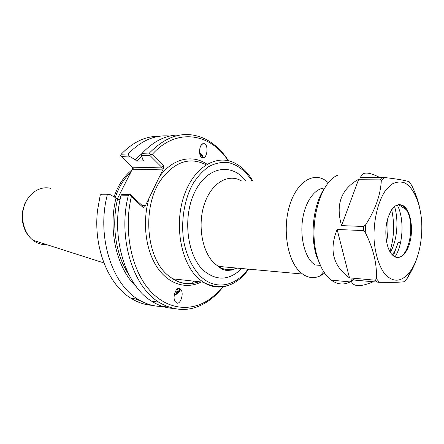 <?xml version="1.0" encoding="UTF-8"?>
<svg xmlns="http://www.w3.org/2000/svg" width="444" height="444" viewBox="0 0 444 444"><rect width="100%" height="100%" fill="white"/><g stroke="black" fill="none" stroke-linecap="round" stroke-linejoin="round"><path stroke-width="0.67" d="M202.292 157.787C202.592 156.543 201.687 154.889 199.572 152.825M203.191 157.859C202.947 156.144 201.726 154.268 199.523 152.237M202.098 157.714C198.346 156.499 198.951 145.005 202.83 143.712L204.523 143.706C208.253 145.016 207.614 156.41 203.741 157.703L202.098 157.714M178.738 288.345L179.326 289.066C179.476 291.403 177.833 293.184 174.403 294.411M179.426 288.389L181.374 290.226C183.744 294.6 180.403 304.229 176.867 303.147L174.864 301.271C172.494 296.836 175.929 287.201 179.426 288.389M180.392 288.894C180.214 291.686 178.177 293.773 174.27 295.149M324.78 188.023C315.373 188.145 305.971 200.355 302.925 217.405C299.833 234.426 303.702 253.535 311.732 262.215L314.741 264.929L320.213 265.368M207.059 164.219C192.308 154.14 172.577 158.347 159.513 176.612L149.212 197.824C142.113 220.973 145.355 249.256 156.804 266.761C168.265 284.299 186.219 289.671 201.21 281.979M222.838 286.802L216.7 293.473L209.995 298.99C190.864 312.57 166.084 309.945 148.518 288.944C130.969 268.026 123.504 229.842 131.352 196.637L143.207 207.553L144.949 206.61L149.212 197.824M159.513 176.612L163.636 168.126L163.603 165.601L152.359 154.301C176.435 127.284 210.267 133.089 228.127 160.661M328.455 182.823L325.33 180.347C312.915 171.845 296.581 182.345 289.616 205.5C282.517 228.538 287.035 258.608 299.006 270.907L302.564 274.048C308.225 277.983 314.019 278.643 319.935 276.029L324.669 273.116M117.26 199.079L132.495 168.831L132.812 169.769L133.217 168.276L121.068 156.393L120.574 155.55L121.218 154.218C132.923 142.03 145.632 136.047 159.346 136.269M132.817 167.677L132.495 168.831M135.109 298.834L141.614 301.382M192.019 283.516L193.934 281.174M115.229 197.519C118.759 187.102 123.904 178.754 130.658 172.477M131.99 169.83C124.092 176.168 118.115 185.176 114.053 196.853M132.812 169.769L162.288 169.136L161.588 167.116L132.939 167.799M121.068 156.393L129.01 156.083L135.315 159.757L136.702 161.117L144.228 160.872L142.84 159.501L141.464 155.6L149.745 155.278L161.588 167.116L163.603 165.601M152.359 154.301L150.205 154.362L149.4 153.041L142.086 153.347L141.464 155.6M149.745 155.278L150.205 154.362M144.949 206.61L144.589 205.55L142.668 205.966L130.236 194.5L131.352 196.637M109.546 194.294L101.626 194.217L100.272 194.927L107.27 194.999L109.546 194.294L116.028 197.974L117.488 199.284L120.141 199.328M130.236 194.5L121.972 194.417L121.079 195.149L128.383 195.232L130.098 194.794M197.081 281.524L196.237 282.628M152.259 305.344C144.894 304.884 137.784 302.519 130.919 298.24C108.225 284.626 93.157 247.208 97.53 210.378L100.272 194.927M166.389 306.194C156.599 307.259 147.097 304.939 137.89 299.228C111.638 283.76 96.542 235.847 107.27 194.999M228.444 160.734C222.183 151.054 214.602 143.889 205.7 139.244C186.397 129.892 167.632 134.488 149.4 153.041M180.336 134.987C166.605 134.682 153.852 140.804 142.086 153.347M128.383 195.232C117.593 237.218 132.673 286.441 158.874 302.198C176.057 312.343 192.74 311.821 208.924 300.616C214.136 296.914 218.881 292.291 223.16 286.752M129.01 156.083L128.238 153.924L121.218 154.218M121.079 195.149C110.312 236.746 125.397 285.514 151.62 301.171C158.525 305.561 165.668 307.964 173.066 308.38M128.899 274.719C115.973 255.772 111.205 225.513 117.488 199.284M136.347 286.696C117.066 269.042 107.803 230.708 116.028 197.974M135.315 159.757L142.069 153.408M128.238 153.924C141.075 140.559 154.928 134.604 169.802 136.058M136.702 161.117L141.714 156.305M175.252 280.342L174.331 278.999M177.045 289.172L178.205 290.209L176.706 292.491L174.703 293.24M176.706 292.491L175.696 290.892M174.364 294.6C177.134 293.739 178.888 292.23 179.626 290.071L179.171 288.345M199.689 153.635L201.315 155.972L200.943 156.776M201.315 155.972L200.749 156.504M202.542 157.848L202.597 157.459C202.442 156.027 201.426 154.434 199.556 152.675M373.127 281.823C361.244 286.807 354.096 286.885 351.687 282.068L351.187 279.798L379.415 282.295C392.318 282.478 400.616 282.284 404.295 281.724L404.362 281.657M355.161 278.388C347.286 285.214 339.299 285.792 331.196 280.131L327.567 276.784C323.487 272.277 320.229 266.145 317.782 258.386C307.648 228.338 319.086 182.662 337.69 175.18M375.446 280.22L349.5 277.872C333.044 266.067 328.915 249.928 337.118 229.465L363.42 230.591L365.223 232.39C373.349 248.49 377.078 263.919 376.412 278.693L375.446 280.22L377.095 282.19M363.625 226.479L341.58 225.619C335.414 204.54 341.12 189.083 358.685 179.248L380.508 179.093L381.313 180.658C380.519 195.083 375.285 209.823 365.601 224.869L363.625 226.479L363.42 230.591M409.335 181.923L409.251 181.812C405.666 180.431 397.469 179.004 384.648 177.539L360.545 177.583C361.821 171.983 367.538 171.606 377.7 176.462L379.598 177.411M349.5 277.872L337.118 229.465M401.06 204.645L401.726 206.704M400.56 242.585L398.057 242.452C396.625 247.43 394.722 251.593 392.346 254.939M390.315 252.303C397.097 240.975 398.956 220.524 394.527 206.466M398.057 242.452L393.39 255.883M397.175 204.884C404.462 218.104 403.363 244.322 394.999 256.887M406.637 279.093L407.803 277.417C412.032 270.341 415.129 263.764 417.083 257.698M419.253 205.916C417.832 199.811 415.384 193.09 411.91 185.758L411.36 184.854M341.58 225.619L358.685 179.248M384.632 273.754C379.087 266.272 375.297 254.351 374.131 240.354C373.204 221.367 377.727 201.809 385.459 190.581L391.652 184.293C396.081 181.862 400.449 181.396 404.762 182.895C413.136 187.451 419.369 200.954 421.306 217.715C423.421 237.362 418.847 259.895 410.101 271.595C401.709 282.29 393.218 283.011 384.632 273.754M321.5 267.726L316.6 256.366C309.596 234.909 313.492 203.324 324.847 187.929M387.534 219.153C388.361 226.767 388.045 234.338 386.585 241.858M391.675 209.69C394.722 223.826 394.133 237.806 389.915 251.631M399.267 204.451L403.235 206.094L406.316 209.679C415.717 223.393 409.091 258.558 397.041 257.487M391.331 253.779C385.997 247.058 384.204 231.335 387.495 219.297C391.73 206.543 397.202 202.142 403.923 206.105C410.278 211.05 413.231 226.962 410.417 240.149C407.697 253.413 399.694 261.061 393.262 255.777L391.331 253.779M198.929 281.729C190.038 284.97 181.291 283.999 172.688 278.815L168.276 275.546C145.377 257.781 141.708 204.506 162.154 178.177C175.485 161.533 189.871 156.948 205.3 164.424M252.686 180.813C248.19 173.021 242.552 167.294 235.77 163.636C217.671 153.169 193.934 166.361 183.999 195.887C173.876 225.275 181.085 263.52 198.807 278.832L203.191 282.201C211.4 287.34 219.769 288.417 228.305 285.437M247.98 269.081C235.753 286.152 216.128 290.57 201.326 277.056C193.134 269.097 186.957 256.887 183.91 242.23C180.614 222.25 184.021 200.172 192.768 184.071C197.513 176.584 202.914 170.718 208.958 166.472C215.207 163.281 221.506 161.932 227.861 162.421C237.39 164.624 245.415 170.757 251.942 180.819M245.76 180.858C231.807 162.626 207.426 166.206 194.949 191.653C182.212 216.85 186.963 256.01 204.007 270.896C216.972 281.224 229.554 280.43 241.752 268.515M237.052 268.087C230.669 270.757 224.398 270.185 218.237 266.378L214.535 263.475C202.07 252.109 197.269 224.753 204.473 203.807C211.549 182.756 228.416 173.132 241.431 180.886M162.288 169.136L163.636 168.126M142.668 205.966L143.207 207.553M144.589 205.55L142.163 205.494M46.481 244.561C41.725 244.844 37.296 243.456 33.195 240.398L32.995 240.243C23.937 233.261 20.058 218.004 24.364 205.566C28.599 193.09 40.077 185.747 50.4 188.289M380.508 179.093L382.334 177.389M365.223 232.39L365.601 224.869M381.313 180.658L384.648 177.539M409.251 181.812L411.91 185.758M407.331 278.194L404.295 281.724M379.415 282.295L376.412 278.693M201.027 145.427L202.83 143.712M181.374 290.226L180.758 289.26M198.884 281.724C189.854 285.153 181.119 284.188 172.688 278.815L203.191 282.201C220.618 291.042 235.803 286.696 248.734 269.153M236.408 268.032L231.84 270.041L226.518 270.546L221.928 269.12L218.237 266.378L302.564 274.048M323.693 271.634L319.935 276.029M130.919 298.24L137.89 299.228M209.995 298.99L208.924 300.616M151.62 301.171L158.874 302.198M103.896 262.926L32.995 240.243C27.184 235.603 23.676 229.221 22.472 221.084L22.655 211.039L24.609 204.123C26.823 199.439 29.748 195.521 33.378 192.374M351.687 282.068L331.196 280.131M404.334 281.718L407.326 278.205M410.101 271.595L407.803 277.417M316.6 256.366L317.782 258.386M406.316 209.679L398.39 204.551M403.923 206.105L403.235 206.094"/></g></svg>
